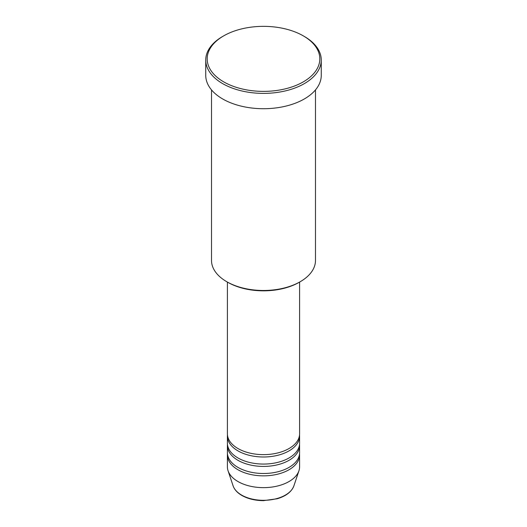 <?xml version="1.0" encoding="UTF-8"?>
<svg xmlns="http://www.w3.org/2000/svg" width="527" height="527" viewBox="0 0 527 527"><rect width="100%" height="100%" fill="white"/><g stroke="black" fill="none" stroke-linecap="round" stroke-linejoin="round"><path stroke-width="0.79" d="M227.4 282.077L227.4 433.793A36.099 20.843 0 0 0 237.973 448.53A36.099 20.843 0 0 0 277.314 453.049A36.099 20.843 0 0 0 299.599 433.793L299.599 282.077M227.46 434.973A36.099 20.843 0 0 0 227.4 436.152A36.099 20.843 0 0 0 237.973 450.888A36.099 20.843 0 0 0 277.314 455.407A36.099 20.843 0 0 0 299.599 436.152A36.099 20.843 0 0 0 299.54 434.973M227.4 436.152L227.4 443.227A36.099 20.843 0 0 0 237.973 457.963A36.099 20.843 0 0 0 277.314 462.482A36.099 20.843 0 0 0 299.599 443.227L299.599 436.152M227.46 444.399A36.099 20.843 0 0 0 227.4 445.578A36.099 20.843 0 0 0 237.973 460.321A36.099 20.843 0 0 0 277.314 464.834A36.099 20.843 0 0 0 299.599 445.578A36.099 20.843 0 0 0 299.54 444.399M227.4 445.578L227.4 452.653A36.099 20.843 0 0 0 237.973 467.396A36.099 20.843 0 0 0 277.314 471.909A36.099 20.843 0 0 0 299.599 452.653L299.599 445.578M227.46 453.833A36.099 20.843 0 0 0 227.4 455.012A36.099 20.843 0 0 0 237.973 469.748A36.099 20.843 0 0 0 277.314 474.267A36.099 20.843 0 0 0 299.599 455.012A36.099 20.843 0 0 0 299.54 453.833M300.258 281.695L299.237 282.288A50.539 29.176 180 0 1 227.763 282.288L226.742 281.695A51.982 30.013 0 0 0 300.258 281.695A51.982 30.013 0 0 0 315.482 260.476L315.482 89.906M223.679 81.856A56.317 32.516 0 0 0 303.321 81.856A56.317 32.516 0 0 0 303.321 35.876L304.342 36.462A57.759 33.346 180 0 1 321.259 60.045A57.759 33.346 180 0 1 285.601 90.848A57.759 33.346 180 0 1 222.657 83.622A57.759 33.346 180 0 1 205.741 60.045A57.759 33.346 180 0 1 222.657 36.462L223.679 35.876A56.317 32.516 0 0 0 223.679 81.856M205.741 60.045L205.741 75.368A57.759 33.346 0 0 0 222.657 98.951A57.759 33.346 0 0 0 285.601 106.177A57.759 33.346 0 0 0 321.259 75.368L321.259 60.045M227.4 455.012L227.4 466.803A36.099 20.843 0 0 0 228.053 470.756A36.099 20.843 0 0 0 237.973 481.54A36.099 20.843 0 0 0 274.08 486.731A36.099 20.843 0 0 0 298.947 470.756A36.099 20.843 0 0 0 299.599 466.803L299.599 455.012M304.342 36.462L303.321 35.876A56.317 32.516 0 0 0 223.679 35.876M211.518 89.906L211.518 260.476A51.982 30.013 0 0 0 226.742 281.695L227.763 282.288M241.603 495.077A30.968 17.878 0 0 0 272.578 499.53A30.968 17.878 0 0 0 293.908 485.822C291.635 491.763 286.095 496.072 277.288 498.746L263.441 500.65C255.114 500.578 247.921 498.845 241.867 495.452C237.361 492.844 234.436 489.636 233.092 485.822A30.968 17.878 0 0 0 241.603 495.077M293.908 485.822L298.947 470.756M233.092 485.822L228.053 470.756"/></g></svg>
